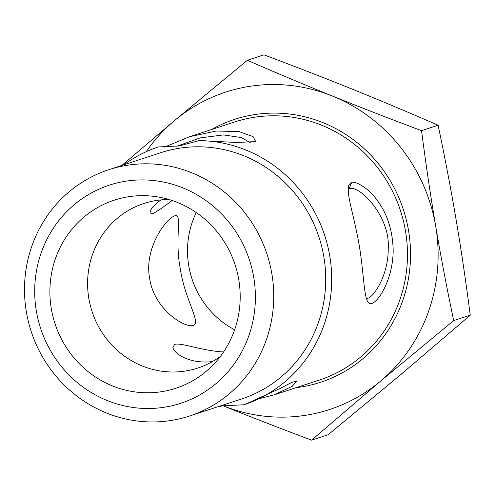 <?xml version="1.0" encoding="UTF-8"?>
<svg xmlns="http://www.w3.org/2000/svg" width="495" height="495" viewBox="0 0 495 495"><rect width="100%" height="100%" fill="white"/><g stroke="black" fill="none" stroke-linecap="round" stroke-linejoin="round"><path stroke-width="0.74" d="M271.854 273.803A129.603 124.072 -108.1 0 0 127.531 165.219A129.603 124.072 -108.1 0 0 108.801 169.705A129.603 124.072 -108.1 0 0 31.204 331.483A129.603 124.072 -108.1 0 0 189.443 416.054A129.603 124.072 -108.1 0 0 271.854 273.803M253.725 277.324A114.76 109.865 71.9 0 1 107.26 400.56A114.76 109.865 71.9 0 1 74.145 204.769A114.76 109.865 71.9 0 1 253.725 277.324M189.443 416.054L241.43 399.038A129.603 124.072 -108.1 0 0 321.8 246.937A129.603 124.072 -108.1 0 0 179.518 148.203A129.603 124.072 -108.1 0 0 160.788 152.689L108.801 169.705M128.558 196.738A98.957 94.737 71.9 0 1 156.599 196.732A98.957 94.737 71.9 0 1 235.076 264.745A98.957 94.737 71.9 0 1 212.008 366.003A98.957 94.737 71.9 0 1 60.532 337.231A98.957 94.737 71.9 0 1 128.558 196.738M123.83 164.786A135.822 130.024 71.9 0 1 158.357 146.947L179.141 145.963L199.176 140.599A135.822 130.024 71.9 0 1 329.732 255.872A135.822 130.024 71.9 0 1 243.856 404.78L223.078 405.764L218.085 406.68M199.225 140.599L236.418 142.461L255.717 141.626L253.081 136.601L238.912 131.552L216.037 131.033L189.486 136.738L164.594 147.089M176.783 146.303L200.141 137.907L223.418 134.925L241.504 137.567L250.767 143.012M260.147 398.419L274.001 394.93L292.285 386.279L296.783 380.964L291.462 382.542L280.176 388.414L245.093 404.365M351.58 182.674L348.87 185.415C346.253 192.846 352.756 212.07 356.728 232.563C363.732 263.235 363.175 295.849 368.07 302.092C372.97 310.705 393.494 283.245 393.166 249.375C392.461 229.643 386.979 213.104 376.738 199.757C367.408 186.547 353.362 180.304 351.58 182.674L349.173 188.694L349.99 188.502C359.525 185.594 390.66 216.191 388.222 249.041C388.408 274.997 373.675 297.86 367.049 298.485L366.337 298.516M223.548 351.988C201.255 350.689 181.09 342.367 174.735 344.384L172.885 347.335C173.931 353.801 190.08 364.332 212.442 361.567M174.896 215.783C166.103 218.406 143.717 248.41 149.688 278.598C153.914 308.119 182.791 327.3 192.666 325.623C202.393 324.336 184.697 299.964 180.273 268.587C174.525 239.308 182.24 214.44 175.57 215.616L174.896 215.783M160.943 199.906C153.475 205.456 149.88 209.8 150.158 212.943L152.633 213.722C156.315 211.965 162.818 207.554 172.136 200.494M348.22 189.152L349.173 188.694M247.339 60.279C276.779 73.105 305.18 85.041 332.535 96.092A166.994 159.866 -108.1 0 0 174.395 120.675L247.339 60.279L263.922 54.846C295.905 66.844 325.574 78.365 352.923 89.422C380.284 100.473 408.684 112.408 438.125 125.235C445.061 158.307 451.05 189.752 456.087 219.582C461.136 249.406 465.857 281.265 470.25 315.173L401.111 374.325L328.173 434.721L311.59 440.154C279.601 428.156 249.938 416.635 222.583 405.578M421.542 130.661C425.935 164.569 430.656 196.428 435.699 226.252A166.994 159.866 -108.1 0 0 332.535 96.092C359.89 107.149 389.559 118.67 421.542 130.661L438.125 125.235M453.668 320.599L380.723 380.995A166.994 159.866 -108.1 0 0 435.699 226.252C440.742 256.082 446.731 287.527 453.668 320.599L470.25 315.173M223.047 405.764A166.994 159.866 -108.1 0 0 380.723 380.995L311.59 440.154M121.906 165.417L174.395 120.675A166.994 159.866 -108.1 0 0 146.211 151.699M169.086 199.528A86.588 82.894 -108.1 0 0 156.426 200.475A86.588 82.894 -108.1 0 0 143.915 203.476A86.588 82.894 -108.1 0 0 92.07 311.559A86.588 82.894 -108.1 0 0 197.79 368.057A86.588 82.894 -108.1 0 0 220.424 356.357M196.274 212.559A86.588 82.894 -108.1 0 0 234.642 329.769M191.986 135.933L234.624 121.98A135.822 130.024 71.9 0 1 405.504 231.066A135.822 130.024 71.9 0 1 319.133 380.141L276.278 394.168M296.121 387.672A138.297 132.394 -108.1 0 0 408.524 230.478A138.297 132.394 -108.1 0 0 211.613 129.511"/></g></svg>
